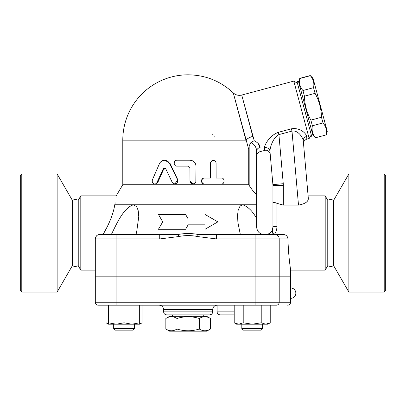 <?xml version="1.0" encoding="UTF-8"?>
<svg xmlns="http://www.w3.org/2000/svg" width="406" height="406" viewBox="0 0 406 406"><rect width="100%" height="100%" fill="white"/><g stroke="black" fill="none" stroke-linecap="round" stroke-linejoin="round"><path stroke-width="0.61" d="M176.996 329.033C184.431 331.357 191.86 331.357 199.295 329.033C203.01 331.357 206.725 331.357 210.445 329.033L210.445 318.487C206.725 316.162 203.01 316.162 199.295 318.487C191.86 316.162 184.431 316.162 176.996 318.487C173.281 316.162 169.566 316.162 165.851 318.487L165.851 329.033C169.566 331.357 173.281 331.357 176.996 329.033L176.996 318.487M210.445 329.033L206.715 331.189L169.581 331.189L165.851 329.033M210.445 318.487L206.715 316.335L169.581 316.335L165.851 318.487M199.295 318.487L199.295 329.033M203.741 314.848L203.741 316.335M78.231 265.681L78.231 200.325C76.267 199.361 74.308 199.361 72.354 200.325L72.354 265.681C74.212 266.646 76.171 266.646 78.231 265.681L80.804 270.137L80.804 195.87L116.187 195.87L122.79 184.73L248.731 184.73L248.731 149.418L233.272 92.893L245.94 140.171A8.912 3.923 165 0 1 252.806 136.38L241.732 95.055L254.232 140.725L250.974 142.374L249.177 145.779L248.731 149.418M21.787 292.046L20.3 290.564L20.3 175.448L21.787 173.961L21.787 292.046L57.134 292.046L57.134 173.961L21.787 173.961M57.134 292.046L72.354 265.681M327.769 265.681L327.769 200.325C329.728 199.361 331.687 199.361 333.646 200.325L333.646 265.681C331.687 266.651 329.728 266.651 327.769 265.681L325.196 270.137L325.196 195.87L308.098 195.87L308.342 198.656L303.277 140.73A4.456 4.05 175 0 1 306.662 136.421C306.383 133.848 300.384 127.306 291.386 128.814L278.298 132.32C269.422 135.675 264.748 144.506 264.458 147.728L264.626 150.433C268.371 149.22 270.513 153.656 270.218 154.341L272.903 184.623A10.399 10.399 0 0 1 272.944 185.542L272.944 227.061L272.345 229.984L271.502 231.456C270.32 233.262 268.32 234.272 265.514 234.49M384.213 292.046L385.7 290.564L385.7 175.448L384.213 173.961L384.213 292.046L348.866 292.046L348.866 173.961L384.213 173.961M333.646 265.681L348.866 292.046M312.123 132.255L298.491 81.383L297.055 81.768L311.666 136.289L313.102 135.903L312.123 132.255M298.684 82.103L299.729 78.556C298.857 83.063 299.922 87.051 302.937 90.523L304.454 96.181C304.647 104.677 306.784 112.655 310.864 120.11L312.381 125.769C311.509 130.28 312.574 134.269 315.589 137.735L326.211 134.893C327.084 130.382 326.018 126.393 323.003 122.927L321.486 117.268C321.293 108.767 319.157 100.789 315.071 93.334L313.559 87.676C314.432 83.164 313.366 79.175 310.351 75.709L313.031 78.256L327.256 131.341L326.257 135.071M315.589 137.735L326.211 134.893M312.381 125.769L323.003 122.927M310.864 120.11L321.486 117.268M304.454 96.181L315.071 93.334M302.937 90.523L313.559 87.676M299.729 78.556L310.351 75.709M134.477 328.662L113.68 328.662L113.68 324.206L113.68 328.662L115.167 330.149L132.99 330.149L134.477 328.662L134.477 324.206M262.611 328.662L241.819 328.662L241.819 324.206L241.819 328.662L243.306 330.149L261.129 330.149L262.611 328.662L262.611 324.206M131.874 324.206L139.674 322.811L139.674 324.206L116.278 324.206L124.079 322.811L131.874 324.206M108.483 324.206L108.483 322.811L116.278 324.206L108.483 324.206L106.067 322.811L108.483 323.887M270.223 322.811L267.813 324.206L265.722 324.206L270.223 322.811L270.223 305.195M234.206 322.811L238.708 324.206L236.617 324.206L234.206 322.811L234.206 305.195M252.217 324.206L261.22 322.811L265.722 324.206L238.708 324.206L243.209 322.811L252.217 324.206M108.483 305.195L108.483 322.811M124.079 305.195L124.079 322.811M139.674 305.195L139.674 322.811M261.22 305.195L261.22 322.811M243.209 305.195L243.209 322.811M139.674 323.887L142.085 322.811L142.085 305.195M106.067 305.195L106.067 322.811M273.284 234.49L272.7 233.11L274.349 234.49L283.388 234.49L198.082 234.49C191.459 233.196 184.837 233.196 178.209 234.49L99.769 234.49A4.456 4.456 0 0 0 95.308 238.946L95.897 236.734L97.207 235.297M159.731 234.49L159.731 238.946L116.106 238.946L116.106 276.821L95.308 276.821L95.308 238.946L116.106 238.946L116.106 234.49L115.289 234.49M116.106 276.821L290.635 276.821L290.635 270.137L325.196 270.137M234.206 314.848L220.082 314.848L234.206 314.848M163.638 311.879C163.816 313.681 164.806 314.67 166.607 314.848L209.684 314.848C211.49 314.67 212.48 313.681 212.653 311.879L163.638 311.879L163.638 309.651L212.653 309.651C212.937 306.961 214.424 305.474 217.108 305.195L217.108 311.879C217.286 313.681 218.276 314.67 220.082 314.848M212.653 309.651L212.653 311.879M98.282 305.195A2.969 2.969 0 0 1 95.308 302.221L95.308 276.973L290.635 276.973L290.635 302.221L279.211 302.221A2.969 2.837 90 0 1 276.374 305.195L116.106 305.195L116.106 302.221L95.308 302.221A2.969 2.969 0 0 0 98.282 305.195L116.106 305.195M290.615 289.285L290.589 291.224M290.584 292.482L290.584 293.842M290.589 295.101L290.615 297.055M240.327 234.49L237.88 222.28L237.571 215.043L238.185 210.135L240.078 206.025L242.763 204.781C248.193 206.786 252.806 211.359 256.602 218.504L256.602 227.061C257.211 231.714 259.688 234.191 264.032 234.49L262.794 234.384M261.596 234.079L260.571 233.633M259.378 232.851L258.302 231.79M257.485 230.572L256.978 229.395M256.602 218.504L256.602 204.781L242.747 204.781M237.921 211.45L237.875 211.734M124.576 211.45L124.353 211.729M138.75 216.687L136.695 231.74L135.969 234.49M242.763 204.781L133.528 204.781L136.802 206.806L138.263 210.846L138.75 216.55M272.944 227.061A4.009 0.721 180 0 1 276.953 226.345C276.933 229.375 276.065 232.09 274.349 234.49L274.542 234.49M111.361 234.49C116.583 223.853 123.627 207.664 133.528 204.781L114.776 204.781C113.386 213.541 109.478 223.442 103.048 234.49L107.58 226.132M158.441 214.439L162.725 221.864L158.441 229.288L185.572 229.288L188.145 224.833L204.989 224.833L204.989 229.288L217.855 221.864L204.989 214.439L204.989 218.895L188.145 218.895L185.572 214.439L158.441 214.439M172.2 182.319L173.809 183.791L176.087 183.73L177.661 182.076L177.554 179.716L168.977 162.415L167.637 161.177L165.765 160.365L163.882 160.258L162.298 160.7L160.593 161.913L159.492 163.557L152.438 179.716L152.179 181.03L152.448 182.345L153.265 183.441L154.442 183.964L155.554 183.857L156.665 183.106L163.303 168.779L164.45 168.069L165.734 168.779L172.2 182.319M164.516 160.223L165.039 160.223L170.109 163.557L177.787 179.716L174.869 183.989M164.78 168.094L163.796 168.901L157.858 182.319L155.518 183.989L154.777 183.989M221.519 178.046C224.873 177.864 224.873 184.172 221.519 183.989L204.685 183.989C200.868 184.172 200.868 177.864 204.685 178.046L210.496 178.046L210.531 162.71L211.465 160.959L213.241 160.223L215.18 160.959L216.083 162.71L216.119 178.046L221.519 178.046M216.119 178.046L220.773 178.046M220.773 183.989L204.314 183.989C200.584 184.172 200.584 177.864 204.314 178.046L209.998 178.046L209.998 163.192L212.774 160.223L213.333 160.223M204.314 178.046L204.685 178.046M204.314 183.989L204.685 183.989M189.967 181.015L190.724 182.974L192.51 183.948L194.515 183.588L195.834 182.061L196.027 166.161C195.672 162.552 193.657 160.573 189.967 160.223L177.107 160.223C173.255 160.04 173.255 166.348 177.107 166.161L188.45 166.161L189.967 167.648L189.967 181.015L189.927 167.648L188.445 166.161M193.002 183.989L189.927 181.015M159.731 238.946L178.63 236.561L178.209 234.49M216.565 234.49L216.565 238.946L255.105 238.946L255.105 234.49M283.388 234.49C286.118 234.754 287.641 236.236 287.961 238.946L287.961 238.992M198.082 234.49L197.661 236.561L216.565 238.946M288.189 245.148L288.417 249.223M288.717 253.303L289.072 257.308M289.25 259.094L289.402 260.525M289.808 264.007L290.254 267.432M290.468 268.975L290.564 269.645M287.961 238.946C288.382 256.815 290.732 270.447 290.635 270.137C290.701 270.249 288.377 256.673 287.961 238.946L279.211 238.946A4.456 4.253 -90 0 0 274.958 234.49M285.712 235.125L285.256 234.891M283.931 234.521L283.555 234.49M164.379 169.875A2.969 2.969 0 0 1 163.425 169.718M211.912 134.229A2.969 2.969 0 0 1 212.439 134.274M214.81 136.538A2.969 2.969 0 0 1 214.881 137.198M245.94 140.171L122.79 140.171A65.356 65.356 0 0 1 188.145 74.811C205.507 75.049 220.549 81.073 233.272 92.893C235.683 95.075 238.505 95.796 241.732 95.055L293.802 81.104L309.179 138.492L311.28 134.853M245.919 140.095L245.356 137.994M233.947 95.41L233.272 92.893M297.441 83.205L293.802 81.104M264.626 150.433L259.906 151.697L260.063 147.535C260.063 145.064 258.12 142.79 254.232 140.725M257.856 143.171L260.063 147.535A4.456 3.827 -0 0 0 256.602 151.26L255.79 147.601M309.179 138.492L306.829 139.121L306.662 136.421M264.61 146.51L264.737 146.069M250.974 142.374C254.658 144.536 256.536 147.5 256.602 151.26L256.602 193.505C256.227 195.306 251.583 189.318 249.177 185.425L248.731 184.73M264.458 147.728A4.456 4.05 174.9 0 1 269.949 151.255C269.975 147.606 272.791 137.852 278.912 134.604L278.298 132.32M298.496 205.106L291.995 131.097C298.303 129.95 302.932 137.786 303.277 140.73L308.342 198.656C308.2 201.782 304.906 203.934 298.471 205.106L283.342 205.106L283.342 185.542A20.797 20.797 0 0 0 283.261 183.705L278.912 134.604L291.995 131.097L291.386 128.814M269.949 151.255C270.31 155.346 270.31 155.346 269.949 151.255L272.903 184.623L283.261 183.705M306.829 139.121C304.444 140.217 303.348 141.78 303.546 143.815L303.277 140.73M308.342 198.656L308.098 195.87M259.906 151.697C257.617 152.788 256.516 154.224 256.602 156L256.602 151.26M256.602 156L256.602 204.781M249.177 145.779L249.177 185.425L251.882 189.369M272.7 233.11L272.345 229.984M272.944 203.036C273.06 202.117 274.4 202.213 276.953 203.325L283.342 205.106M272.766 228.669L272.883 228.02M114.776 204.781C116.786 193.002 116.786 193.002 114.776 204.781L115.208 202.822M115.959 198.204L116.106 196.829M95.308 270.137L80.804 270.137M234.206 311.879L217.108 311.879M279.211 276.973L279.211 302.221L255.105 302.221L255.105 305.195M255.105 276.973L255.105 302.221L116.106 302.221L116.106 276.973M170.109 163.557L169.698 163.557M157.858 182.319L157.168 182.319M163.796 168.901L163.242 168.901M209.998 163.192L210.496 163.192M95.308 238.946A4.456 4.456 0 0 1 99.769 234.49M255.105 276.821L255.105 238.946L279.211 238.946L279.211 276.821M178.63 236.561C184.974 235.267 191.317 235.267 197.661 236.561M276.953 226.345L276.953 203.325M283.342 185.542L272.944 185.542M172.55 314.848L172.55 316.335M72.354 200.325L57.134 173.961M333.646 200.325L348.866 173.961M312.909 135.188L315.635 137.918M299.684 78.373L310.301 75.531M243.306 330.149L241.819 328.662M115.167 330.149L113.68 328.662M139.674 324.206L142.085 322.811M290.635 302.221C290.463 304.028 289.473 305.018 287.666 305.195M290.635 298.359A5.197 5.197 0 0 0 295.837 293.162A5.197 5.197 0 0 0 290.635 287.961M163.638 309.651C163.369 306.946 161.887 305.459 159.182 305.195M122.79 140.171L122.79 184.73M78.231 200.325L80.804 195.87M327.769 200.325L325.196 195.87"/></g></svg>
